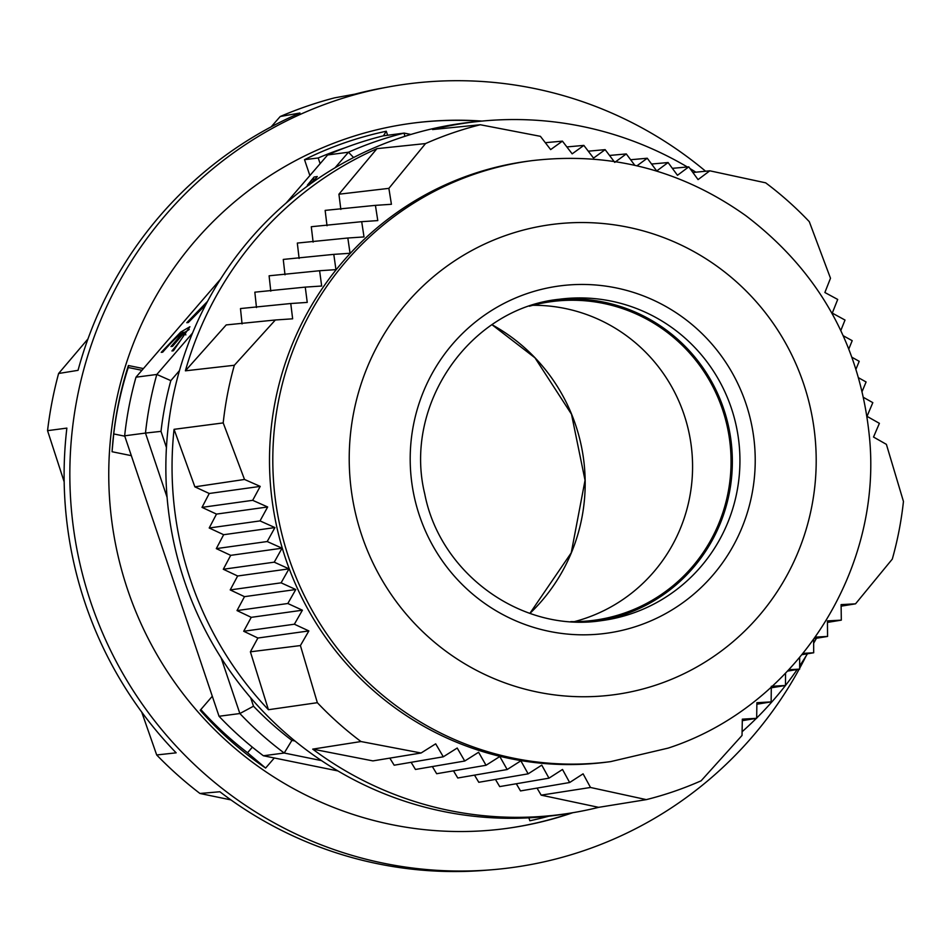<?xml version="1.0" encoding="UTF-8"?>
<svg xmlns="http://www.w3.org/2000/svg" width="951" height="951" viewBox="0 0 951 951"><rect width="100%" height="100%" fill="white"/><g stroke="black" fill="none" stroke-linecap="round" stroke-linejoin="round"><path stroke-width="1.43" d="M335.025 167.804L348.47 152.219L327.643 154.954A349.16 343.644 82.5 0 1 383.348 135.827L404.163 133.092L410.868 134.46M532.81 305.283A160.743 158.211 -97.5 0 1 536.471 305.307A160.743 158.211 -97.5 0 1 690.604 441.335A160.743 158.211 -97.5 0 1 585.566 618.245A160.743 158.211 -97.5 0 1 577.839 620.682A160.743 158.211 -97.5 0 1 574.321 621.645M220.489 279.214L135.993 377.19A349.16 343.644 82.5 0 0 124.652 435.808L219.039 716.269A349.16 343.644 82.5 0 0 263.391 755.76L337.914 770.928M327.643 154.954L286.215 202.991M219.039 716.269L239.866 713.535L221.107 657.819M167.091 497.314L145.479 433.074L124.652 435.808M179.477 370.605L170.823 380.638A335.988 330.675 82.5 0 0 161.004 431.362L145.479 433.074A349.16 343.644 -97.5 0 1 156.82 374.456L192.577 332.993M135.993 377.19L156.82 374.456L170.823 380.638M353.594 157.533L348.47 152.219A349.16 343.644 -97.5 0 1 404.163 133.092L404.817 136.338M184.863 332.042L184.863 332.042C185.338 334.039 181.035 340.351 171.929 350.967L173.427 350.764L189.903 326.74L180.738 332.077L161.23 352.369L162.716 352.167C171.976 341.504 178.836 334.859 183.293 332.244L170.978 346.521L172.535 346.319L184.863 332.042L185.825 334.93L184.863 332.054M312.76 182.235L317.265 176.529L314.068 177.041L307.375 185.136L312.499 179.275L314.793 179.002L314.531 179.573L309.253 184.969M205.737 304.784L188.298 322.52L186.8 322.71L207.544 301.36M321.497 760.61L284.218 753.026L263.391 755.76M291.886 740.389L284.218 753.026A349.16 343.644 -97.5 0 1 239.866 713.535L253.501 706.213A335.988 330.675 82.5 0 0 291.886 740.389L295 741.019M161.004 431.362L166.437 447.517M250.636 697.689L253.501 706.213M184.934 332.268L189.225 329.474M183.686 333.397L183.293 332.244M705.606 171.228A395.283 389.03 82.5 0 0 533.951 88.419A395.283 389.03 82.5 0 0 388.923 86.862A395.283 389.03 82.5 0 0 73.251 526.474A395.283 389.03 82.5 0 0 491.631 869.785L485.581 870.284A394.986 388.733 -97.5 0 1 219.871 791.755L199.948 793.479L230.903 799.898M141.735 712.109L156.689 754.963L176.149 752.835A394.986 388.733 -97.5 0 1 66.867 428.105L47.55 430.66L64.169 481.836M572.764 812.713A355.757 350.134 -97.5 0 1 572.383 812.843A355.757 350.134 -97.5 0 1 505.254 828.606A355.757 350.134 -97.5 0 1 111.826 521.421A355.757 350.134 -97.5 0 1 412.71 123.143A355.757 350.134 -97.5 0 1 482.026 121.086M491.631 869.785A395.283 389.03 82.5 0 0 799.161 669.195M799.66 668.291A395.283 389.03 82.5 0 0 806.091 655.976M87.968 338.936L58.605 373.493L78.041 370.331A394.986 388.733 -97.5 0 1 299.945 113.003L280.224 116.509A393.976 387.746 -97.5 0 1 334.538 97.858L354.842 94.161A394.986 388.733 -97.5 0 1 382.944 87.956L388.923 86.862M280.224 116.509L271.166 126.84M199.948 793.479A393.976 387.746 -97.5 0 1 156.689 754.963M47.55 430.66A393.976 387.746 -97.5 0 1 58.605 373.493M212.299 696.251L200.197 710.29A352.191 346.628 -97.5 0 0 265.614 768.063L247.545 752.752L252.36 747.165M274.304 757.983L265.614 768.063M528.863 817.836L529.85 820.761A352.191 346.628 -97.5 0 0 548.834 816.184M387.628 135.268L386.272 131.238L383.419 135.815M309.871 175.566L304.522 159.673A352.191 346.628 -97.5 0 1 386.272 131.238M143.423 368.584L128.409 365.529L128.266 367.514L141.937 370.296M131.333 455.66L112.075 451.737A352.191 346.628 -97.5 0 1 112.147 450.667A352.191 346.628 -97.5 0 1 128.409 365.529M504.803 828.666A355.757 350.134 82.5 0 0 571.456 812.962A355.757 350.134 82.5 0 0 571.658 812.891M480.921 121.193A355.757 350.134 82.5 0 0 412.247 123.202M128.266 367.514A346.152 340.672 82.5 0 0 113.728 433.941L124.783 436.188M112.135 450.703L113.728 433.941M345.332 147.69A346.152 340.672 82.5 0 0 318.216 157.973L320.13 163.655M304.522 159.673L318.216 157.973M200.827 709.553A346.152 340.672 82.5 0 0 247.545 752.752M529.386 306.222A160.743 158.211 -97.5 0 1 551.901 301.562A160.743 158.211 -97.5 0 1 726.849 424.764A160.743 158.211 -97.5 0 1 624.046 613.205A160.743 158.211 -97.5 0 1 593.721 620.325A160.743 158.211 -97.5 0 1 570.766 621.621M555.527 299.803A162.062 159.506 -97.5 0 1 728.537 426.369A162.062 159.506 -97.5 0 1 624.462 614.453A162.062 159.506 -97.5 0 1 597.68 621.086M695.882 172.19A348.981 343.466 82.5 0 0 690.034 168.589M687.347 166.984A348.981 343.466 82.5 0 0 480.148 121.264A348.981 343.466 82.5 0 0 432.574 129.55L480.314 124.747A347.567 342.075 82.5 0 0 452.533 132.974A347.567 342.075 82.5 0 0 425.537 143.565L388.876 188.357L338.984 194.206M338.913 194.23L376.953 148.665A348.981 343.466 82.5 0 0 185.386 370.819M185.409 370.795L226.219 324.921L275.362 319.988L234.35 365.267L185.433 370.819M240.484 308.611L242.065 323.934M254.844 292.23L256.473 307.542M269.097 275.849L270.785 291.161M285.003 274.803L283.267 259.492M297.318 243.135L299.113 258.434M313.117 242.089L311.286 226.79M327.025 225.756L325.147 210.456M340.838 209.422L338.936 194.289M174.057 429.329A348.981 343.466 82.5 0 0 268.42 709.719L250.398 651.815L257.887 638.026L243.706 631.262L251.242 617.342L237.013 610.578L244.49 596.657L230.213 589.917L237.643 575.997L223.307 569.257L230.701 555.348L216.305 548.62L223.651 534.712L209.208 527.995L216.495 514.099L202.016 507.37L209.244 493.486L194.872 486.841L174.057 429.329L223.2 422.91L244.514 479.459L194.872 486.841M312.701 749.126L360.976 741.542L421.091 753.002L372.911 760.895L312.701 749.126A348.981 343.466 82.5 0 0 570.897 813.022A348.981 343.466 82.5 0 0 598.654 807.34L541.167 795.143L537.042 788.094M516.298 783.755L520.518 790.923L569.649 782.518L562.505 769.466L548.977 778.168L499.691 786.596L495.459 779.44M548.977 778.168L541.761 765.127L528.15 773.841L478.781 782.293L474.513 775.124M453.484 770.845L457.776 778.001L507.168 769.537L520.863 760.812L528.15 773.841M507.168 769.537L499.81 756.52L486.032 765.27L436.664 773.722L432.348 766.565M421.091 753.002L435.677 743.825L443.297 756.806L457.205 748.033L464.742 761.026L415.456 769.454L411.117 762.31M443.297 756.806L394.166 765.21L389.815 758.125M742.101 731.735A348.981 343.466 82.5 0 0 756.366 718.35M756.663 718.053A348.981 343.466 82.5 0 0 797.2 669.516M799.66 665.902A348.981 343.466 82.5 0 0 807.435 653.789M813.664 643.233A348.981 343.466 82.5 0 0 816.422 638.264M840.827 330.496L845.011 320.047L832.28 313.105L837.7 299.446L824.874 292.504L830.496 278.251L809.289 221.666A347.567 342.075 82.5 0 0 765.662 182.83L709.815 170.811L692.887 172.488M843.264 335.762L852.191 340.672L848.839 348.91M856.031 369.036L859.205 361.309L852.048 357.338M858.694 377.844L866.088 381.969L862.212 391.265M841.124 606.167L855.543 603.826L892.3 559.105A347.567 342.075 82.5 0 0 903.45 501.45L886.391 444.355L873.517 437.044L879.39 423.338L867.015 416.348L872.816 402.642L863.615 397.47M855.543 603.826L841.1 604.622L841.314 620.135L827.453 622.406M841.314 620.135L827.441 620.908L827.572 636.433L814.353 638.608M827.572 636.433L815.399 637.122M813.64 639.607L813.687 652.766L802.109 654.657M803.167 653.361L813.687 652.766M799.672 657.605L799.648 669.112L787.678 671.073M799.648 669.112L788.95 669.73M785.55 673.308L785.467 685.481L771.285 687.811M541.167 795.143L590.5 787.476L646.323 799.625A347.567 342.075 82.5 0 0 701.113 780.807L742.03 735.444L742.327 719.158L756.663 718.302L756.889 702.718L771.142 701.886L771.309 686.313L785.467 685.481M771.142 701.886L756.865 704.227M756.663 718.302L742.303 720.668M646.323 799.625L598.654 807.34M590.5 787.476L583.094 773.829L569.649 782.518M464.742 761.026L478.591 752.265L486.032 765.27M268.42 709.719L317.349 702.694L300.409 645.563L250.398 651.815M300.409 645.563L308.861 630.929L257.887 638.026M308.861 630.929L294.37 624.213L243.706 631.262M294.37 624.213L302.406 610.209L251.242 617.342M302.406 610.209L287.82 603.505L237.013 610.578M287.82 603.505L295.785 589.525L244.49 596.657M295.785 589.525L281.104 582.832L230.213 589.917M223.307 569.257L274.245 562.172L288.997 568.853L237.643 575.997M288.997 568.853L281.104 582.832M274.245 562.172L282.055 548.204L230.701 555.348M282.055 548.204L267.207 541.535L216.305 548.62M244.514 479.459L260.217 486.389L252.681 500.321L267.659 506.978L260.027 520.91L274.934 527.579L223.651 534.712M274.934 527.579L267.207 541.535M260.027 520.91L209.208 527.995M267.659 506.978L216.495 514.099M252.681 500.321L202.016 507.37M260.217 486.389L209.244 493.486M275.362 319.988L292.646 318.811L290.756 303.524L240.532 308.552M290.756 303.524L307.244 302.406L305.259 287.119L254.88 292.171M305.259 287.119L321.676 286.013L319.607 270.738L269.145 275.79M283.303 259.421L333.789 254.369L335.953 269.632L319.607 270.738M333.789 254.369L350.051 253.275L347.828 238.012L297.366 243.064M388.876 188.357L391.42 204.287L375.419 205.357L377.785 220.596L361.701 221.678L364.007 236.93L347.828 238.012M361.701 221.678L311.322 226.718M375.419 205.357L325.183 210.385M377.024 148.641L425.537 143.565M545.315 142.686L562.421 141.14L550.653 149.604L540.406 136.326L480.314 124.747M562.421 141.14L572.169 153.848L583.855 145.396L566.867 146.929M583.855 145.396L593.543 158.104L605.145 149.652L588.277 151.185M609.532 155.453L626.281 153.931L614.762 162.383L605.145 149.652M626.281 153.931L634.804 165.308M636.98 165.807L647.262 158.235L630.632 159.732M709.815 170.811L698.058 179.608L688.774 166.853L677.469 175.281L668.089 162.538L656.725 170.966L647.262 158.235M668.089 162.538L651.578 164.036M688.774 166.853L672.369 168.339M570.897 813.022L564.918 813.985A349.16 343.644 -97.5 0 1 176.185 552.745A349.16 343.644 -97.5 0 1 398.303 138.501A349.16 343.644 -97.5 0 1 474.121 121.883L480.148 121.264M317.349 702.694A347.567 342.075 82.5 0 0 360.976 741.542M234.35 365.267A347.567 342.075 82.5 0 0 223.2 422.91M471.232 174.544A303.048 298.257 82.5 0 0 277.43 529.778A303.048 298.257 82.5 0 0 607.261 762.06L610.566 761.632A303.048 298.257 -97.5 0 1 280.735 529.35A303.048 298.257 -97.5 0 1 474.537 174.116A303.048 298.257 -97.5 0 1 531.716 160.683L528.411 161.123A303.048 298.257 82.5 0 0 471.232 174.544M529.885 613.371L571.242 552.84L585.043 480.303L571.503 414.232L534.973 357.814L492.012 324.731A179.513 176.672 -97.5 0 1 529.921 613.395M658.306 684.292A237.168 233.423 82.5 0 0 736.217 281.627A237.168 233.423 82.5 0 0 353.594 413.007A237.168 233.423 82.5 0 0 658.306 684.292M632.058 613.454A162.062 159.506 82.5 0 0 735.694 423.48A162.062 159.506 82.5 0 0 559.307 299.256C469.818 308.29 402.879 404.912 424.764 493.997C440.254 574.333 522.218 632.914 601.472 620.634A162.062 159.506 82.5 0 0 632.058 613.454M638.573 625.627A175.246 172.476 -97.5 0 1 413.423 425.18A175.246 172.476 -97.5 0 1 696.132 328.107A175.246 172.476 -97.5 0 1 638.573 625.627M315.019 179.68L314.793 179.002M610.566 761.632L668.137 748.116C794.763 706.985 882.041 572.609 869.618 438.863C860.786 346.271 819.584 271.915 746 215.806C681.463 169.86 610.043 151.494 531.716 160.683"/></g></svg>

